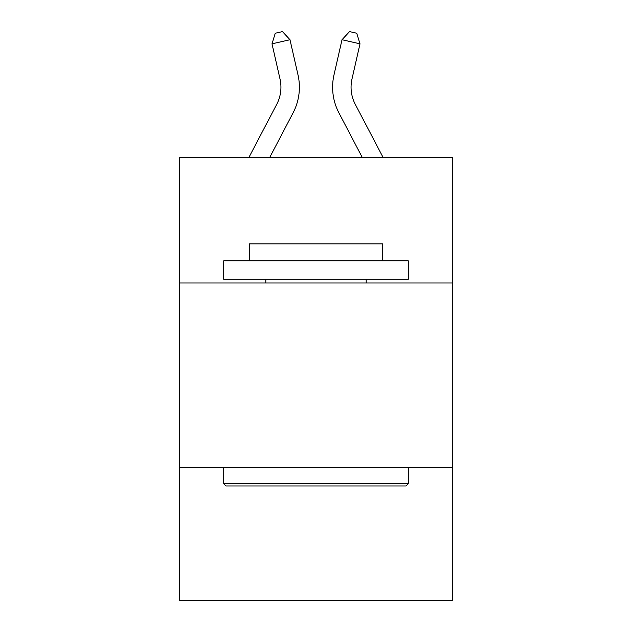 <?xml version="1.0" encoding="UTF-8"?>
<svg xmlns="http://www.w3.org/2000/svg" width="632" height="632" viewBox="0 0 632 632"><rect width="100%" height="100%" fill="white"/><g stroke="black" fill="none" stroke-linecap="round" stroke-linejoin="round"><path stroke-width="0.95" d="M452.567 282.978L452.567 157.487L179.433 157.487L179.433 282.978L452.567 282.978L452.567 600.4L179.433 600.4L179.433 282.978M452.567 467.522L179.433 467.522M298.004 74.908L289.985 39.729L298.004 74.908A55.363 55.363 0 0 1 293.066 112.899L269.714 157.487M383.118 157.487L355.279 104.335A36.909 36.909 0 0 1 351.985 79.008L360.003 43.829L342.015 39.729L333.996 74.908A55.363 55.363 0 0 0 338.934 112.899L362.286 157.487M225.94 485.984L223.728 483.764L408.272 483.764L406.06 485.984L225.94 485.984M408.272 260.834L408.272 279.289L223.728 279.289L223.728 260.834L408.272 260.834M249.561 260.834L249.561 243.857L382.439 243.857L382.439 260.834M408.272 467.522L408.272 483.764M223.728 467.522L223.728 483.764M366.197 279.289L366.197 282.978M265.803 279.289L265.803 282.978M248.882 157.487L276.721 104.335A36.909 36.909 0 0 0 280.016 79.008L271.997 43.829L275.26 33.243L282.457 31.6L289.985 39.729L271.997 43.829M276.721 104.335A36.909 36.909 0 0 0 280.016 79.008A36.909 36.909 0 0 1 276.721 104.335A36.909 36.909 0 0 0 280.016 79.008A36.909 36.909 0 0 1 276.721 104.335A36.909 36.909 0 0 0 280.016 79.008A36.909 36.909 0 0 1 276.721 104.335A36.909 36.909 0 0 0 280.016 79.008A36.909 36.909 0 0 1 276.721 104.335A36.909 36.909 0 0 0 280.016 79.008A36.909 36.909 0 0 1 276.721 104.335A36.909 36.909 0 0 0 280.016 79.008A36.909 36.909 0 0 1 276.721 104.335M355.279 104.335A36.909 36.909 0 0 1 351.985 79.008A36.909 36.909 0 0 0 355.279 104.335A36.909 36.909 0 0 1 351.985 79.008A36.909 36.909 0 0 0 355.279 104.335A36.909 36.909 0 0 1 351.985 79.008A36.909 36.909 0 0 0 355.279 104.335A36.909 36.909 0 0 1 351.985 79.008A36.909 36.909 0 0 0 355.279 104.335A36.909 36.909 0 0 1 351.985 79.008A36.909 36.909 0 0 0 355.279 104.335A36.909 36.909 0 0 1 351.985 79.008A36.909 36.909 0 0 0 355.279 104.335A36.909 36.909 0 0 1 351.985 79.008M360.003 43.829L356.74 33.243L349.543 31.6L342.015 39.729L333.996 74.908"/></g></svg>
